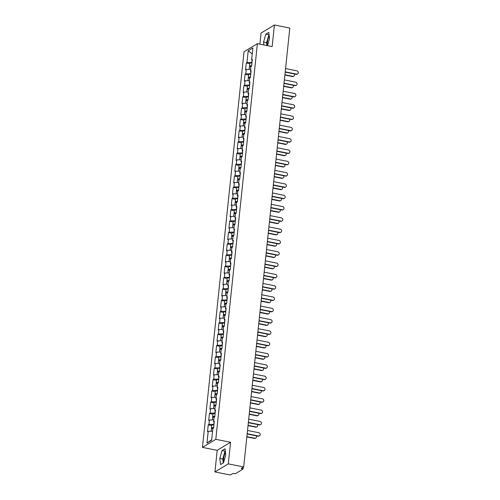 <?xml version="1.0" encoding="UTF-8"?>
<svg xmlns="http://www.w3.org/2000/svg" width="500" height="500" viewBox="0 0 500 500"><rect width="100%" height="100%" fill="white"/><g stroke="black" fill="none" stroke-linecap="round" stroke-linejoin="round"><path stroke-width="0.75" d="M225.481 452.531A5.894 1.875 -78.7 0 0 223.656 458.512A5.894 1.875 -78.7 0 0 223.781 461.925M267.55 45.525A5.894 1.875 101.3 0 1 267.425 42.112A5.894 1.875 101.3 0 1 269.25 36.131M214.931 471.938L228.294 463.875L230.569 442.269L217.2 450.331L214.931 471.938L230.319 475L232.819 473.494L235.4 473.688L242.963 469.125L241.188 468.444L243.688 466.938L289.812 28.062L274.425 25L261.056 33.062L259.887 44.162M217.2 450.331L202.444 447.394L244.025 51.725L257.394 43.663L215.806 439.331L202.444 447.394M211.125 431.256L211.369 428.956A2.494 0.656 6 0 1 212.862 428.512L213.562 428.094L214.281 421.206L213.588 421.625L214.194 422.044M212.862 428.512L211.625 440.294L206.975 443.1L208.212 431.319L207.519 431.737L208.244 424.85L211.725 425.544M213.95 424.356L208.938 424.431L208.244 424.85M208.938 424.431L209.4 420.012L208.706 420.431L209.431 413.544L212.913 414.237M215.144 413.05L210.125 413.125L209.431 413.544M210.125 413.125L210.588 408.7L209.894 409.119L210.619 402.231L214.1 402.925M216.331 401.737L211.312 401.812L210.619 402.231M211.312 401.812L211.781 397.394L211.081 397.812L211.806 390.925L215.287 391.619M217.519 390.431L212.5 390.506L211.806 390.925M212.5 390.506L212.969 386.081L212.275 386.5L212.994 379.613L216.481 380.306M218.706 379.125L213.694 379.194L212.994 379.613M213.694 379.194L214.156 374.775L213.463 375.194L214.188 368.306L217.669 369M219.894 367.812L214.881 367.887L214.188 368.306M214.881 367.887L215.344 363.462L214.65 363.881L215.375 357L218.856 357.694M221.081 356.506L216.069 356.575L215.375 357M216.069 356.575L216.531 352.156L215.837 352.575L216.562 345.688L220.044 346.381M222.275 345.194L217.256 345.269L216.562 345.688M217.256 345.269L217.719 340.844L217.025 341.269L217.75 334.381L221.231 335.075M223.463 333.888L218.444 333.963L217.75 334.381M218.444 333.963L218.912 329.538L218.212 329.956L218.938 323.069L222.425 323.762M224.65 322.575L219.631 322.65L218.938 323.069M219.631 322.65L220.1 318.231L219.406 318.65L220.125 311.762L223.612 312.456M225.837 311.269L220.825 311.344L220.125 311.762M220.825 311.344L221.287 306.919L220.594 307.337L221.319 300.45L224.8 301.144M227.025 299.962L222.013 300.031L221.319 300.45M222.013 300.031L222.475 295.613L221.781 296.031L222.506 289.144L225.987 289.837M228.212 288.65L223.2 288.725L222.506 289.144M223.2 288.725L223.663 284.3L222.969 284.719L223.694 277.831L227.175 278.525M229.406 277.344L224.387 277.413L223.694 277.831M224.387 277.413L224.856 272.994L224.156 273.412L224.881 266.525L228.363 267.219M230.594 266.031L225.575 266.106L224.881 266.525M225.575 266.106L226.044 261.681L225.344 262.106L226.069 255.219L229.556 255.912M231.781 254.725L226.769 254.8L226.069 255.219M226.769 254.8L227.231 250.375L226.537 250.794L227.256 243.906L230.744 244.6M232.969 243.412L227.956 243.487L227.256 243.906M227.956 243.487L228.419 239.069L227.725 239.488L228.45 232.6L231.931 233.294M234.156 232.106L229.144 232.181L228.45 232.6M229.144 232.181L229.606 227.756L228.912 228.175L229.638 221.287L233.119 221.981M235.35 220.794L230.331 220.869L229.638 221.287M230.331 220.869L230.794 216.45L230.1 216.869L230.825 209.981L234.306 210.675M236.537 209.488L231.519 209.562L230.825 209.981M231.519 209.562L231.988 205.138L231.287 205.556L232.013 198.669L235.494 199.363M237.725 198.181L232.706 198.25L232.013 198.669M232.706 198.25L233.175 193.831L232.481 194.25L233.2 187.362L236.688 188.056M238.912 186.869L233.9 186.944L233.2 187.362M233.9 186.944L234.363 182.519L233.669 182.938L234.394 176.056L237.875 176.75M240.1 175.562L235.087 175.637L234.394 176.056M235.087 175.637L235.55 171.213L234.856 171.631L235.581 164.744L239.062 165.438M241.287 164.25L236.275 164.325L235.581 164.744M236.275 164.325L236.737 159.906L236.044 160.325L236.769 153.438L240.25 154.131M242.481 152.944L237.463 153.019L236.769 153.438M237.463 153.019L237.925 148.594L237.231 149.012L237.956 142.125L241.438 142.819M243.669 141.631L238.65 141.706L237.956 142.125M238.65 141.706L239.119 137.287L238.419 137.706L239.144 130.819L242.631 131.512M244.856 130.325L239.838 130.4L239.144 130.819M239.838 130.4L240.306 125.975L239.613 126.394L240.331 119.506L243.819 120.2M246.044 119.019L241.031 119.087L240.331 119.506M241.031 119.087L241.494 114.669L240.8 115.087L241.525 108.2L245.006 108.894M247.231 107.706L242.219 107.781L241.525 108.2M242.219 107.781L242.681 103.356L241.988 103.775L242.712 96.894L246.194 97.587M248.425 96.4L243.406 96.469L242.712 96.894M243.406 96.469L243.869 92.05L243.175 92.469L243.9 85.581L247.381 86.275M249.613 85.087L244.594 85.162L243.9 85.581M244.594 85.162L245.062 80.744L244.363 81.163L245.087 74.275L248.569 74.969M250.8 73.781L245.781 73.856L245.087 74.275M245.781 73.856L246.25 69.431L245.556 69.85L246.275 62.962L249.762 63.656M251.988 62.469L246.975 62.544L246.275 62.962M246.975 62.544L248.212 50.763L252.862 47.962L251.625 59.737L252.231 60.163M249.163 69.369L249.4 67.069A2.494 0.656 6 0 1 250.9 66.631L251.594 66.206L252.319 59.319L251.625 59.737M250.9 66.625L250.438 71.05L251.044 71.469M247.969 80.675L248.212 78.381A2.494 0.656 6 0 1 249.713 77.938L250.406 77.519L251.131 70.631L250.438 71.05M249.713 77.938L249.244 82.356L249.856 82.775M246.781 91.988L247.025 89.688A2.494 0.656 6 0 1 248.525 89.244L249.219 88.825L249.944 81.938L249.244 82.356M248.525 89.244L248.056 93.669L248.663 94.087M245.594 103.294L245.837 101A2.494 0.656 6 0 1 247.331 100.556L248.031 100.131L248.756 93.25L248.056 93.669M247.331 100.556L246.869 104.975L247.475 105.394M244.406 114.606L244.65 112.306A2.494 0.656 6 0 1 246.144 111.862L246.844 111.444L247.562 104.556L246.869 104.975M246.144 111.862L245.681 116.287L246.287 116.706M242.031 137.219L242.269 134.925A2.494 0.656 6 0 1 243.769 134.481L244.462 134.062L245.188 127.175L244.494 127.594L244.956 123.169L245.65 122.75L246.375 115.862L245.681 116.287M243.769 134.481L243.306 138.9L243.912 139.325M240.837 148.531L241.081 146.231A2.494 0.656 6 0 1 242.581 145.794L243.275 145.369L244 138.481L243.306 138.9M242.581 145.787L242.113 150.213L242.725 150.631M239.65 159.838L239.894 157.544A2.494 0.656 6 0 1 241.394 157.1L242.087 156.681L242.812 149.794L242.113 150.213M241.394 157.1L240.925 161.519L241.531 161.938M238.463 171.15L238.706 168.85A2.494 0.656 6 0 1 240.2 168.406L240.9 167.987L241.619 161.1L240.925 161.519M240.912 167.819A1.512 0.4 -174 0 0 239.775 168.088A1.512 0.4 -174 0 0 240.181 168.412L239.737 172.831L240.344 173.25M237.275 182.456L237.512 180.162A2.494 0.656 6 0 1 239.013 179.719L239.706 179.3L240.431 172.413L239.737 172.831M239.725 179.125A1.512 0.4 -174 0 0 238.581 179.394A1.512 0.4 -174 0 0 238.988 179.719L238.55 184.137L239.156 184.556M236.088 193.769L236.325 191.469A2.494 0.656 6 0 1 237.825 191.025L238.519 190.606L239.244 183.719L238.55 184.137M238.538 190.438A1.512 0.4 -174 0 0 237.394 190.7A1.512 0.4 -174 0 0 237.8 191.025L237.362 195.45L237.969 195.869M234.894 205.075L235.138 202.781A2.494 0.656 6 0 1 236.637 202.338L237.331 201.912L238.056 195.025L237.362 195.45M237.35 201.744A1.512 0.4 -174 0 0 236.206 202.013A1.512 0.4 -174 0 0 236.612 202.338L236.175 206.756L236.781 207.175M233.706 216.388L233.95 214.088A2.494 0.656 6 0 1 235.45 213.644L236.144 213.225L236.869 206.337L236.175 206.756M236.163 213.056A1.512 0.4 -174 0 0 235.019 213.319A1.512 0.4 -174 0 0 235.425 213.644L234.981 218.062L235.588 218.487M231.331 239L231.575 236.706A2.494 0.656 6 0 1 233.069 236.262L233.769 235.844L234.488 228.956L233.794 229.375L234.262 224.95L234.956 224.531L235.681 217.644L234.981 218.062M233.069 236.262L232.606 240.681L233.212 241.1M230.144 250.312L230.381 248.012A2.494 0.656 6 0 1 231.881 247.575L232.575 247.15L233.3 240.263L232.606 240.681M231.881 247.569L231.419 251.994L232.025 252.413M228.956 261.619L229.194 259.325A2.494 0.656 6 0 1 230.694 258.881L231.388 258.463L232.113 251.575L231.419 251.994M230.694 258.881L230.231 263.3L230.837 263.719M227.763 272.931L228.006 270.631A2.494 0.656 6 0 1 229.506 270.188L230.2 269.769L230.925 262.881L230.231 263.3M229.506 270.188L229.037 274.613L229.65 275.031M226.575 284.237L226.819 281.944A2.494 0.656 6 0 1 228.319 281.5L229.013 281.075L229.737 274.194L229.037 274.613M228.319 281.494L227.85 285.919L228.456 286.337M225.387 295.55L225.631 293.25A2.494 0.656 6 0 1 227.125 292.806L227.825 292.387L228.544 285.5L227.85 285.919M227.125 292.806L226.663 297.225L227.269 297.65M224.2 306.856L224.438 304.562A2.494 0.656 6 0 1 225.938 304.119L226.631 303.694L227.356 296.806L226.663 297.225M225.938 304.113L225.475 308.538L226.081 308.956M223.012 318.163L223.25 315.869A2.494 0.656 6 0 1 224.75 315.425L225.444 315.006L226.169 308.119L225.475 308.538M224.75 315.425L224.288 319.844L224.894 320.262M220.631 340.781L220.875 338.488A2.494 0.656 6 0 1 222.375 338.044L223.069 337.625L223.794 330.737L223.1 331.156L223.562 326.731L224.256 326.312L224.981 319.425L224.288 319.844M222.375 338.044L221.906 342.463L222.512 342.881M219.444 352.094L219.688 349.794A2.494 0.656 6 0 1 221.188 349.35L221.881 348.931L222.606 342.044L221.906 342.463M221.188 349.35L220.719 353.775L221.325 354.194M218.256 363.4L218.5 361.106A2.494 0.656 6 0 1 219.994 360.662L220.694 360.238L221.412 353.356L220.719 353.775M219.994 360.662L219.531 365.081L220.138 365.5M217.069 374.712L217.306 372.413A2.494 0.656 6 0 1 218.806 371.969L219.5 371.55L220.225 364.663L219.531 365.081M218.806 371.969L218.344 376.394L218.95 376.812M215.881 386.019L216.119 383.725A2.494 0.656 6 0 1 217.619 383.281L218.312 382.856L219.037 375.969L218.344 376.394M217.619 383.275L217.156 387.7L217.763 388.119M214.688 397.325L214.931 395.031A2.494 0.656 6 0 1 216.431 394.588L217.125 394.169L217.85 387.281L217.156 387.7M216.431 394.588L215.963 399.006L216.575 399.431M213.5 408.638L213.744 406.337A2.494 0.656 6 0 1 215.244 405.9L215.938 405.475L216.663 398.587L215.963 399.006M215.244 405.894L214.775 410.319L215.381 410.737M212.312 419.944L212.556 417.65A2.494 0.656 6 0 1 214.05 417.206L214.75 416.788L215.469 409.9L214.775 410.319M214.05 417.206L213.588 421.625M214.037 421.938L213.787 424.325M213.769 419.913L209.4 420.012M215.225 410.631L214.975 413.019M214.956 408.606L210.588 408.7M216.412 399.319L216.163 401.706M216.144 397.294L211.781 397.394M217.606 388.013L217.35 390.4M217.331 385.988L212.969 386.081M218.794 376.7L218.544 379.087M218.525 374.675L214.156 374.775M219.981 365.394L219.731 367.781M219.713 363.369L215.344 363.462M221.169 354.081L220.919 356.469M220.9 352.062L216.531 352.156M222.356 342.775L222.106 345.163M222.087 340.75L217.719 340.844M223.544 331.469L223.294 333.856M223.275 329.444L218.912 329.538M223.1 331.156L223.706 331.575M224.737 320.156L224.481 322.544M224.469 318.131L220.1 318.231M225.925 308.85L225.675 311.238M225.656 306.825L221.287 306.919M227.113 297.538L226.863 299.925M226.844 295.512L222.475 295.613M228.3 286.231L228.05 288.619M228.031 284.206L223.663 284.3M229.488 274.919L229.237 277.306M229.219 272.9L224.856 272.994M230.681 263.612L230.425 266M230.406 261.588L226.044 261.681M231.869 252.3L231.619 254.694M231.6 250.281L227.231 250.375M233.056 240.994L232.806 243.381M232.787 238.969L228.419 239.069M234.244 229.688L233.994 232.075M233.975 227.662L229.606 227.756M233.794 229.375L234.4 229.794M235.431 218.375L235.181 220.763M235.162 216.35L230.794 216.45M236.619 207.069L236.369 209.456M236.35 205.044L231.988 205.138M237.812 195.756L237.556 198.144M237.537 193.738L233.175 193.831M239 184.45L238.75 186.838M238.731 182.425L234.363 182.519M240.188 173.137L239.938 175.525M239.919 171.119L235.55 171.213M241.375 161.831L241.125 164.219M241.106 159.806L236.737 159.906M242.562 150.525L242.312 152.912M242.294 148.5L237.925 148.594M243.756 139.213L243.5 141.6M243.481 137.188L239.119 137.287M244.944 127.906L244.694 130.294M244.675 125.881L240.306 125.975M244.494 127.594L245.1 128.012M246.131 116.594L245.881 118.981M245.863 114.569L241.494 114.669M247.319 105.288L247.069 107.675M247.05 103.263L242.681 103.356M248.506 93.975L248.256 96.363M248.238 91.956L243.869 92.05M249.694 82.669L249.444 85.056M249.425 80.644L245.062 80.744M250.888 71.363L250.631 73.75M250.613 69.338L246.25 69.431M252.075 60.05L251.825 62.438M252.231 53.931L248.212 50.763M228.294 463.875L243.688 466.938M230.569 442.269L215.806 439.331M257.394 43.663L272.15 46.6L274.425 25M212.581 431.225L208.212 431.319M211.688 439.738L206.975 443.1M267.506 45.675L269.538 38.469L268.781 32.375L265.806 34.169L263.581 42.062L263.938 44.969M222.037 450.569L219.812 458.462L220.569 464.562L223.55 462.769L225.769 454.875L225.019 448.775L222.037 450.569L224.988 451.156L222.763 459.05L223.25 462.95M269.056 34.575L266.531 42.65L266.887 45.556M266.531 42.65L263.581 42.062M268.756 34.756L265.806 34.169M222.763 459.05L219.812 458.462M297.556 73.919L297.213 74.131A1.7 1.55 -121.1 0 1 296.163 74.306L296.506 74.094A1.7 1.55 58.9 0 0 298.225 72.206A1.7 1.55 58.9 0 0 296.85 70.831L285.556 68.581M296.163 74.306L285.181 72.119M296.506 74.094L285.212 71.844M293.844 76.162L293.494 76.369A1.7 1.55 -121.1 0 1 292.444 76.544L292.794 76.338A1.7 1.55 58.9 0 0 294.306 73.938M284.906 74.763L292.794 76.338M250.075 66.7A2.494 0.656 6 0 1 249.494 66.2A2.494 0.656 6 0 1 251.644 65.775M249.494 66.2L249.788 63.412A2.494 0.656 6 0 1 251.931 62.981M251.612 66.037A1.512 0.4 -174 0 0 250.469 66.306A1.512 0.4 -174 0 0 250.875 66.631M284.875 75.037L292.444 76.544M296.369 85.231L296.025 85.438A1.7 1.55 -121.1 0 1 294.975 85.612L295.319 85.406A1.7 1.55 58.9 0 0 297.038 83.513A1.7 1.55 58.9 0 0 295.663 82.144L284.363 79.894M294.975 85.612L283.994 83.425M295.319 85.406L284.025 83.156M295.181 96.538L294.831 96.744A1.7 1.55 -121.1 0 1 293.781 96.919L294.131 96.713A1.7 1.55 58.9 0 0 295.85 94.825A1.7 1.55 58.9 0 0 294.475 93.45L283.175 91.2M293.781 96.919L282.806 94.738M294.131 96.713L282.831 94.462M293.994 107.844L293.644 108.056A1.7 1.55 -121.1 0 1 292.594 108.231L292.944 108.019A1.7 1.55 58.9 0 0 294.662 106.131A1.7 1.55 58.9 0 0 293.288 104.756L281.988 102.506M292.594 108.231L281.619 106.044M292.944 108.019L281.644 105.769M292.806 119.156L292.456 119.362A1.7 1.55 -121.1 0 1 291.406 119.537L291.756 119.331A1.7 1.55 58.9 0 0 293.469 117.444A1.7 1.55 58.9 0 0 292.1 116.069L280.8 113.819M291.406 119.537L280.425 117.356M291.756 119.331L280.456 117.081M291.613 130.463L291.269 130.675A1.7 1.55 -121.1 0 1 290.219 130.85L290.569 130.638A1.7 1.55 58.9 0 0 292.281 128.75A1.7 1.55 58.9 0 0 290.906 127.375L279.613 125.125M290.219 130.85L279.237 128.663M290.569 130.638L279.269 128.387M292.656 87.469L292.306 87.681A1.7 1.55 -121.1 0 1 291.256 87.856L291.606 87.644A1.7 1.55 58.9 0 0 293.119 85.244M283.712 86.075L291.606 87.644M248.888 78.012A2.494 0.656 6 0 1 248.306 77.513A2.494 0.656 6 0 1 250.45 77.081M248.306 77.513L248.6 74.719A2.494 0.656 6 0 1 250.744 74.294M250.425 77.344A1.512 0.4 -174 0 0 249.281 77.613A1.512 0.4 -174 0 0 249.688 77.938M283.688 86.344L291.256 87.856M291.462 98.775L291.119 98.987A1.7 1.55 -121.1 0 1 290.069 99.162L290.419 98.95A1.7 1.55 58.9 0 0 291.931 96.55M282.525 97.381L290.419 98.95M247.7 89.319A2.494 0.656 6 0 1 247.119 88.819A2.494 0.656 6 0 1 249.262 88.394M247.119 88.819L247.406 86.031A2.494 0.656 6 0 1 249.556 85.6M249.237 88.656A1.512 0.4 -174 0 0 248.094 88.925A1.512 0.4 -174 0 0 248.5 89.25M282.5 97.656L290.069 99.162M290.275 110.087L289.931 110.294A1.7 1.55 -121.1 0 1 288.881 110.469L289.225 110.262A1.7 1.55 58.9 0 0 290.744 107.863M281.337 108.694L289.225 110.262M246.506 100.631A2.494 0.656 6 0 1 245.925 100.131A2.494 0.656 6 0 1 248.075 99.7M245.925 100.131L246.219 97.338A2.494 0.656 6 0 1 248.369 96.912M248.05 99.963A1.512 0.4 -174 0 0 246.906 100.231A1.512 0.4 -174 0 0 247.312 100.556M281.312 108.963L288.881 110.469M289.088 121.394L288.738 121.606A1.7 1.55 -121.1 0 1 287.694 121.781L288.038 121.569A1.7 1.55 58.9 0 0 289.556 119.169M280.15 120L288.038 121.569M245.319 111.938A2.494 0.656 6 0 1 244.737 111.438A2.494 0.656 6 0 1 246.887 111.013M244.737 111.438L245.031 108.644A2.494 0.656 6 0 1 247.181 108.219M246.856 111.275A1.512 0.4 -174 0 0 245.712 111.538A1.512 0.4 -174 0 0 246.119 111.862M280.119 120.275L287.694 121.781M287.9 132.706L287.55 132.912A1.7 1.55 -121.1 0 1 286.5 133.088L286.85 132.881A1.7 1.55 58.9 0 0 288.363 130.481M243.219 125.913L243.456 123.619A2.494 0.656 6 0 1 244.956 123.175M278.962 131.306L286.85 132.881M244.131 123.25A2.494 0.656 6 0 1 243.55 122.744A2.494 0.656 6 0 1 245.7 122.319M243.55 122.744L243.844 119.956A2.494 0.656 6 0 1 245.994 119.525M245.669 122.581A1.512 0.4 -174 0 0 244.525 122.85A1.512 0.4 -174 0 0 244.931 123.175M278.931 131.581L286.5 133.088M290.425 141.775L290.081 141.981A1.7 1.55 -121.1 0 1 289.031 142.156L289.375 141.95A1.7 1.55 58.9 0 0 291.094 140.056A1.7 1.55 58.9 0 0 289.719 138.688L278.425 136.438M289.031 142.156L278.05 139.969M289.375 141.95L278.081 139.7M286.712 144.012L286.363 144.225A1.7 1.55 -121.1 0 1 285.312 144.4L285.663 144.188A1.7 1.55 58.9 0 0 287.175 141.788M277.775 142.619L285.663 144.188M242.944 134.556A2.494 0.656 6 0 1 242.362 134.056A2.494 0.656 6 0 1 244.506 133.625M242.362 134.056L242.656 131.263A2.494 0.656 6 0 1 244.8 130.838M244.481 133.894A1.512 0.4 -174 0 0 243.337 134.156A1.512 0.4 -174 0 0 243.744 134.481M277.744 142.894L285.312 144.4M289.237 153.081L288.888 153.294A1.7 1.55 -121.1 0 1 287.844 153.469L288.188 153.256A1.7 1.55 58.9 0 0 289.906 151.369A1.7 1.55 58.9 0 0 288.531 149.994L277.231 147.744M287.844 153.469L276.863 151.281M288.188 153.256L276.894 151.006M285.525 155.325L285.175 155.531A1.7 1.55 -121.1 0 1 284.125 155.706L284.475 155.5A1.7 1.55 58.9 0 0 285.988 153.1M276.581 153.925L284.475 155.5M241.756 145.863A2.494 0.656 6 0 1 241.175 145.363A2.494 0.656 6 0 1 243.319 144.938M241.175 145.363L241.469 142.575A2.494 0.656 6 0 1 243.612 142.144M243.294 145.2A1.512 0.4 -174 0 0 242.15 145.469A1.512 0.4 -174 0 0 242.556 145.794M276.556 154.2L284.125 155.706M288.05 164.394L287.7 164.6A1.7 1.55 -121.1 0 1 286.65 164.775L287 164.569A1.7 1.55 58.9 0 0 288.719 162.675A1.7 1.55 58.9 0 0 287.344 161.306L276.044 159.056M286.65 164.775L275.675 162.587M287 164.569L275.7 162.319M284.331 166.631L283.988 166.844A1.7 1.55 -121.1 0 1 282.938 167.019L283.281 166.806A1.7 1.55 58.9 0 0 284.8 164.406M275.394 165.238L283.281 166.806M240.562 157.175A2.494 0.656 6 0 1 239.981 156.675A2.494 0.656 6 0 1 242.131 156.244M239.981 156.675L240.275 153.881A2.494 0.656 6 0 1 242.425 153.456M242.106 156.506A1.512 0.4 -174 0 0 240.963 156.775A1.512 0.4 -174 0 0 241.369 157.1M275.369 165.506L282.938 167.019M286.863 175.7L286.512 175.912A1.7 1.55 -121.1 0 1 285.462 176.088L285.812 175.875A1.7 1.55 58.9 0 0 287.531 173.988A1.7 1.55 58.9 0 0 286.156 172.613L274.856 170.362M285.462 176.088L274.488 173.9M285.812 175.875L274.513 173.625M283.144 177.944L282.8 178.15A1.7 1.55 -121.1 0 1 281.75 178.325L282.094 178.119A1.7 1.55 58.9 0 0 283.612 175.712M274.206 176.544L282.094 178.119M239.375 168.481A2.494 0.656 6 0 1 238.794 167.981A2.494 0.656 6 0 1 240.944 167.556M238.794 167.981L239.088 165.194A2.494 0.656 6 0 1 241.238 164.762M274.175 176.819L281.75 178.325M285.675 187.006L285.325 187.219A1.7 1.55 -121.1 0 1 284.275 187.394L284.625 187.181A1.7 1.55 58.9 0 0 286.337 185.294A1.7 1.55 58.9 0 0 284.962 183.919L273.669 181.675M284.275 187.394L273.294 185.206M284.625 187.181L273.325 184.931M281.956 189.25L281.606 189.456A1.7 1.55 -121.1 0 1 280.556 189.638L280.906 189.425A1.7 1.55 58.9 0 0 282.425 187.025M273.019 187.856L280.906 189.425M238.188 179.794A2.494 0.656 6 0 1 237.606 179.294A2.494 0.656 6 0 1 239.756 178.863M237.606 179.294L237.9 176.5A2.494 0.656 6 0 1 240.05 176.075M272.987 188.125L280.556 189.638M284.481 198.319L284.137 198.525A1.7 1.55 -121.1 0 1 283.087 198.7L283.431 198.494A1.7 1.55 58.9 0 0 285.15 196.606A1.7 1.55 58.9 0 0 283.775 195.231L272.481 192.981M283.087 198.7L272.106 196.519M283.431 198.494L272.137 196.244M280.769 200.556L280.419 200.769A1.7 1.55 -121.1 0 1 279.369 200.944L279.719 200.731A1.7 1.55 58.9 0 0 281.231 198.331M271.831 199.163L279.719 200.731M237 191.1A2.494 0.656 6 0 1 236.419 190.6A2.494 0.656 6 0 1 238.569 190.175M236.419 190.6L236.713 187.806A2.494 0.656 6 0 1 238.856 187.381M271.8 199.438L279.369 200.944M283.294 209.625L282.95 209.838A1.7 1.55 -121.1 0 1 281.9 210.012L282.244 209.8A1.7 1.55 58.9 0 0 283.962 207.913A1.7 1.55 58.9 0 0 282.587 206.537L271.288 204.288M281.9 210.012L270.919 207.825M282.244 209.8L270.95 207.55M279.581 211.869L279.231 212.075A1.7 1.55 -121.1 0 1 278.181 212.25L278.531 212.044A1.7 1.55 58.9 0 0 280.044 209.644M270.644 210.469L278.531 212.044M235.812 202.413A2.494 0.656 6 0 1 235.231 201.906A2.494 0.656 6 0 1 237.375 201.481M235.231 201.906L235.525 199.119A2.494 0.656 6 0 1 237.669 198.694M270.613 210.744L278.181 212.25M282.106 220.938L281.756 221.144A1.7 1.55 -121.1 0 1 280.706 221.319L281.056 221.112A1.7 1.55 58.9 0 0 282.775 219.225A1.7 1.55 58.9 0 0 281.4 217.85L270.1 215.6M280.706 221.319L269.731 219.131M281.056 221.112L269.756 218.863M278.387 223.175L278.044 223.388A1.7 1.55 -121.1 0 1 276.994 223.562L277.344 223.35A1.7 1.55 58.9 0 0 278.856 220.95M269.45 221.781L277.344 223.35M234.625 213.719A2.494 0.656 6 0 1 234.044 213.219A2.494 0.656 6 0 1 236.188 212.787M234.044 213.219L234.331 210.425A2.494 0.656 6 0 1 236.481 210M269.425 222.056L276.994 223.562M280.919 232.244L280.569 232.456A1.7 1.55 -121.1 0 1 279.519 232.631L279.869 232.419A1.7 1.55 58.9 0 0 281.588 230.531A1.7 1.55 58.9 0 0 280.212 229.156L268.913 226.906M279.519 232.631L268.544 230.444M279.869 232.419L268.569 230.169M277.2 234.488L276.856 234.694A1.7 1.55 -121.1 0 1 275.806 234.869L276.15 234.662A1.7 1.55 58.9 0 0 277.669 232.262M232.519 227.694L232.763 225.394A2.494 0.656 6 0 1 234.256 224.956A1.512 0.4 -174 0 1 233.831 224.631A1.512 0.4 -174 0 1 234.975 224.363M268.263 233.088L276.15 234.662M233.431 225.025A2.494 0.656 6 0 1 232.85 224.525A2.494 0.656 6 0 1 235 224.1M232.85 224.525L233.144 221.737A2.494 0.656 6 0 1 235.294 221.306M268.238 233.363L275.806 234.869M279.731 243.556L279.381 243.762A1.7 1.55 -121.1 0 1 278.331 243.938L278.681 243.731A1.7 1.55 58.9 0 0 280.394 241.838A1.7 1.55 58.9 0 0 279.025 240.469L267.725 238.219M278.331 243.938L267.35 241.75M278.681 243.731L267.381 241.481M276.012 245.794L275.663 246.006A1.7 1.55 -121.1 0 1 274.619 246.181L274.962 245.969A1.7 1.55 58.9 0 0 276.481 243.569M267.075 244.4L274.962 245.969M232.244 236.337A2.494 0.656 6 0 1 231.663 235.837A2.494 0.656 6 0 1 233.812 235.406M231.663 235.837L231.956 233.044A2.494 0.656 6 0 1 234.106 232.619M233.781 235.675A1.512 0.4 -174 0 0 232.644 235.938A1.512 0.4 -174 0 0 233.044 236.262M267.044 244.669L274.619 246.181M278.538 254.862L278.194 255.075A1.7 1.55 -121.1 0 1 277.144 255.25L277.494 255.037A1.7 1.55 58.9 0 0 279.206 253.15A1.7 1.55 58.9 0 0 277.831 251.775L266.537 249.525M277.144 255.25L266.163 253.062M277.494 255.037L266.194 252.787M274.825 257.106L274.475 257.312A1.7 1.55 -121.1 0 1 273.425 257.488L273.775 257.281A1.7 1.55 58.9 0 0 275.287 254.881M265.887 255.706L273.775 257.281M231.056 247.644A2.494 0.656 6 0 1 230.475 247.144A2.494 0.656 6 0 1 232.625 246.719M230.475 247.144L230.769 244.356A2.494 0.656 6 0 1 232.919 243.925M232.594 246.981A1.512 0.4 -174 0 0 231.45 247.25A1.512 0.4 -174 0 0 231.856 247.575M265.856 255.981L273.425 257.488M277.35 266.169L277.006 266.381A1.7 1.55 -121.1 0 1 275.956 266.556L276.3 266.344A1.7 1.55 58.9 0 0 278.019 264.456A1.7 1.55 58.9 0 0 276.644 263.087L265.35 260.837M275.956 266.556L264.975 264.369M276.3 266.344L265.006 264.1M273.637 268.412L273.288 268.625A1.7 1.55 -121.1 0 1 272.238 268.8L272.587 268.587A1.7 1.55 58.9 0 0 274.1 266.188M264.7 267.019L272.587 268.587M229.869 258.956A2.494 0.656 6 0 1 229.288 258.456A2.494 0.656 6 0 1 231.431 258.025M229.288 258.456L229.581 255.662A2.494 0.656 6 0 1 231.725 255.238M231.406 258.288A1.512 0.4 -174 0 0 230.263 258.556A1.512 0.4 -174 0 0 230.669 258.881M264.669 267.288L272.238 268.8M276.163 277.481L275.819 277.688A1.7 1.55 -121.1 0 1 274.769 277.863L275.113 277.656A1.7 1.55 58.9 0 0 276.831 275.769A1.7 1.55 58.9 0 0 275.456 274.394L264.156 272.144M274.769 277.863L263.788 275.681M275.113 277.656L263.819 275.406M272.45 279.719L272.1 279.931A1.7 1.55 -121.1 0 1 271.05 280.106L271.4 279.894A1.7 1.55 58.9 0 0 272.913 277.494M263.506 278.325L271.4 279.894M228.681 270.262A2.494 0.656 6 0 1 228.1 269.762A2.494 0.656 6 0 1 230.244 269.337M228.1 269.762L228.394 266.969A2.494 0.656 6 0 1 230.538 266.544M230.219 269.6A1.512 0.4 -174 0 0 229.075 269.862A1.512 0.4 -174 0 0 229.481 270.188M263.481 278.6L271.05 280.106M274.975 288.788L274.625 289A1.7 1.55 -121.1 0 1 273.575 289.175L273.925 288.962A1.7 1.55 58.9 0 0 275.644 287.075A1.7 1.55 58.9 0 0 274.269 285.7L262.969 283.45M273.575 289.175L262.6 286.988M273.925 288.962L262.625 286.712M271.256 291.031L270.912 291.238A1.7 1.55 -121.1 0 1 269.862 291.413L270.206 291.206A1.7 1.55 58.9 0 0 271.725 288.806M262.319 289.637L270.206 291.206M227.488 281.575A2.494 0.656 6 0 1 226.906 281.069A2.494 0.656 6 0 1 229.056 280.644M226.906 281.069L227.2 278.281A2.494 0.656 6 0 1 229.35 277.856M229.031 280.906A1.512 0.4 -174 0 0 227.887 281.175A1.512 0.4 -174 0 0 228.294 281.5M262.294 289.906L269.862 291.413M273.788 300.1L273.438 300.306A1.7 1.55 -121.1 0 1 272.387 300.481L272.738 300.275A1.7 1.55 58.9 0 0 274.456 298.387A1.7 1.55 58.9 0 0 273.081 297.013L261.781 294.762M272.387 300.481L261.413 298.294M272.738 300.275L261.438 298.025M270.069 302.337L269.725 302.55A1.7 1.55 -121.1 0 1 268.675 302.725L269.019 302.512A1.7 1.55 58.9 0 0 270.538 300.113M261.131 300.944L269.019 302.512M226.3 292.881A2.494 0.656 6 0 1 225.719 292.381A2.494 0.656 6 0 1 227.869 291.956M225.719 292.381L226.012 289.587A2.494 0.656 6 0 1 228.162 289.163M227.844 292.219A1.512 0.4 -174 0 0 226.7 292.481A1.512 0.4 -174 0 0 227.106 292.806M261.1 301.219L268.675 302.725M272.6 311.406L272.25 311.619A1.7 1.55 -121.1 0 1 271.2 311.794L271.55 311.581A1.7 1.55 58.9 0 0 273.263 309.694A1.7 1.55 58.9 0 0 271.894 308.319L260.594 306.069M271.2 311.794L260.219 309.606M271.55 311.581L260.25 309.331M268.881 313.65L268.531 313.856A1.7 1.55 -121.1 0 1 267.481 314.031L267.831 313.825A1.7 1.55 58.9 0 0 269.35 311.425M259.944 312.25L267.831 313.825M225.113 304.188A2.494 0.656 6 0 1 224.531 303.688A2.494 0.656 6 0 1 226.681 303.263M224.531 303.688L224.825 300.9A2.494 0.656 6 0 1 226.975 300.469M226.65 303.525A1.512 0.4 -174 0 0 225.506 303.794A1.512 0.4 -174 0 0 225.912 304.119M259.913 312.525L267.481 314.031M271.406 322.719L271.062 322.925A1.7 1.55 -121.1 0 1 270.012 323.1L270.356 322.894A1.7 1.55 58.9 0 0 272.075 321A1.7 1.55 58.9 0 0 270.7 319.631L259.406 317.381M270.012 323.1L259.031 320.913M270.356 322.894L259.062 320.644M267.694 324.956L267.344 325.169A1.7 1.55 -121.1 0 1 266.294 325.344L266.644 325.131A1.7 1.55 58.9 0 0 268.156 322.731M258.756 323.562L266.644 325.131M223.925 315.5A2.494 0.656 6 0 1 223.344 315A2.494 0.656 6 0 1 225.494 314.569M223.344 315L223.637 312.206A2.494 0.656 6 0 1 225.787 311.781M225.463 314.837A1.512 0.4 -174 0 0 224.319 315.1A1.512 0.4 -174 0 0 224.725 315.425M258.725 323.837L266.294 325.344M270.219 334.025L269.875 334.237A1.7 1.55 -121.1 0 1 268.825 334.412L269.169 334.2A1.7 1.55 58.9 0 0 270.887 332.312A1.7 1.55 58.9 0 0 269.513 330.938L258.219 328.688M268.825 334.412L257.844 332.225M269.169 334.2L257.875 331.95M266.506 336.269L266.156 336.475A1.7 1.55 -121.1 0 1 265.106 336.65L265.456 336.444A1.7 1.55 58.9 0 0 266.969 334.044M221.819 329.475L222.062 327.175A2.494 0.656 6 0 1 223.562 326.737M257.569 334.869L265.456 336.444M222.738 326.806A2.494 0.656 6 0 1 222.156 326.306A2.494 0.656 6 0 1 224.3 325.881M222.156 326.306L222.45 323.519A2.494 0.656 6 0 1 224.594 323.088M224.275 326.144A1.512 0.4 -174 0 0 223.131 326.413A1.512 0.4 -174 0 0 223.538 326.737M257.538 335.144L265.106 336.65M269.031 345.331L268.681 345.544A1.7 1.55 -121.1 0 1 267.638 345.719L267.981 345.506A1.7 1.55 58.9 0 0 269.7 343.619A1.7 1.55 58.9 0 0 268.325 342.25L257.025 340M267.638 345.719L256.656 343.531M267.981 345.506L256.681 343.263M265.312 347.575L264.969 347.788A1.7 1.55 -121.1 0 1 263.919 347.962L264.269 347.75A1.7 1.55 58.9 0 0 265.781 345.35M256.375 346.181L264.269 347.75M221.55 338.119A2.494 0.656 6 0 1 220.969 337.619A2.494 0.656 6 0 1 223.113 337.188M220.969 337.619L221.262 334.825A2.494 0.656 6 0 1 223.406 334.4M223.088 337.45A1.512 0.4 -174 0 0 221.944 337.719A1.512 0.4 -174 0 0 222.35 338.044M256.35 346.45L263.919 347.962M267.844 356.644L267.494 356.85A1.7 1.55 -121.1 0 1 266.444 357.025L266.794 356.819A1.7 1.55 58.9 0 0 268.512 354.931A1.7 1.55 58.9 0 0 267.137 353.556L255.837 351.306M266.444 357.025L255.469 354.844M266.794 356.819L255.494 354.569M264.125 358.881L263.781 359.094A1.7 1.55 -121.1 0 1 262.731 359.269L263.075 359.056A1.7 1.55 58.9 0 0 264.594 356.656M255.188 357.488L263.075 359.056M220.356 349.425A2.494 0.656 6 0 1 219.775 348.925A2.494 0.656 6 0 1 221.925 348.5M219.775 348.925L220.069 346.138A2.494 0.656 6 0 1 222.219 345.706M221.9 348.762A1.512 0.4 -174 0 0 220.756 349.025A1.512 0.4 -174 0 0 221.163 349.35M255.162 357.762L262.731 359.269M266.656 367.95L266.306 368.162A1.7 1.55 -121.1 0 1 265.256 368.338L265.606 368.125A1.7 1.55 58.9 0 0 267.319 366.238A1.7 1.55 58.9 0 0 265.95 364.862L254.65 362.612M265.256 368.338L254.281 366.15M265.606 368.125L254.306 365.875M262.938 370.194L262.594 370.4A1.7 1.55 -121.1 0 1 261.544 370.575L261.887 370.369A1.7 1.55 58.9 0 0 263.406 367.969M254 368.8L261.887 370.369M219.169 360.737A2.494 0.656 6 0 1 218.588 360.231A2.494 0.656 6 0 1 220.738 359.806M218.588 360.231L218.881 357.444A2.494 0.656 6 0 1 221.031 357.019M220.706 360.069A1.512 0.4 -174 0 0 219.569 360.337A1.512 0.4 -174 0 0 219.975 360.662M253.969 369.069L261.544 370.575M265.469 379.263L265.119 379.469A1.7 1.55 -121.1 0 1 264.069 379.644L264.419 379.438A1.7 1.55 58.9 0 0 266.131 377.55A1.7 1.55 58.9 0 0 264.756 376.175L253.463 373.925M264.069 379.644L253.088 377.463M264.419 379.438L253.119 377.188M261.75 381.5L261.4 381.712A1.7 1.55 -121.1 0 1 260.35 381.887L260.7 381.675A1.7 1.55 58.9 0 0 262.213 379.275M252.812 380.106L260.7 381.675M217.981 372.044A2.494 0.656 6 0 1 217.4 371.544A2.494 0.656 6 0 1 219.55 371.119M217.4 371.544L217.694 368.75A2.494 0.656 6 0 1 219.844 368.325M219.519 371.381A1.512 0.4 -174 0 0 218.375 371.644A1.512 0.4 -174 0 0 218.781 371.969M252.781 380.381L260.35 381.887M264.275 390.569L263.931 390.781A1.7 1.55 -121.1 0 1 262.881 390.956L263.225 390.744A1.7 1.55 58.9 0 0 264.944 388.856A1.7 1.55 58.9 0 0 263.569 387.481L252.275 385.231M262.881 390.956L251.9 388.769M263.225 390.744L251.931 388.494M260.562 392.812L260.212 393.019A1.7 1.55 -121.1 0 1 259.163 393.194L259.513 392.987A1.7 1.55 58.9 0 0 261.025 390.588M251.625 391.413L259.513 392.987M216.794 383.35A2.494 0.656 6 0 1 216.213 382.85A2.494 0.656 6 0 1 218.363 382.425M216.213 382.85L216.506 380.062A2.494 0.656 6 0 1 218.65 379.631M218.331 382.688A1.512 0.4 -174 0 0 217.188 382.956A1.512 0.4 -174 0 0 217.594 383.281M251.594 391.688L259.163 393.194M263.087 401.881L262.744 402.088A1.7 1.55 -121.1 0 1 261.694 402.262L262.038 402.056A1.7 1.55 58.9 0 0 263.756 400.163A1.7 1.55 58.9 0 0 262.381 398.794L251.081 396.544M261.694 402.262L250.712 400.075M262.038 402.056L250.744 399.806M259.375 404.119L259.025 404.331A1.7 1.55 -121.1 0 1 257.975 404.506L258.325 404.294A1.7 1.55 58.9 0 0 259.837 401.894M250.431 402.725L258.325 404.294M215.606 394.663A2.494 0.656 6 0 1 215.025 394.162A2.494 0.656 6 0 1 217.169 393.731M215.025 394.162L215.319 391.369A2.494 0.656 6 0 1 217.463 390.944M217.144 394A1.512 0.4 -174 0 0 216 394.263A1.512 0.4 -174 0 0 216.406 394.588M250.406 403L257.975 404.506M261.9 413.188L261.55 413.4A1.7 1.55 -121.1 0 1 260.5 413.575L260.85 413.363A1.7 1.55 58.9 0 0 262.569 411.475A1.7 1.55 58.9 0 0 261.194 410.1L249.894 407.85M260.5 413.575L249.525 411.388M260.85 413.363L249.55 411.112M258.181 415.431L257.838 415.637A1.7 1.55 -121.1 0 1 256.788 415.812L257.131 415.606A1.7 1.55 58.9 0 0 258.65 413.206M249.244 414.031L257.131 415.606M214.412 405.969A2.494 0.656 6 0 1 213.831 405.469A2.494 0.656 6 0 1 215.981 405.044M213.831 405.469L214.125 402.681A2.494 0.656 6 0 1 216.275 402.25M215.956 405.306A1.512 0.4 -174 0 0 214.812 405.575A1.512 0.4 -174 0 0 215.219 405.9M249.219 414.306L256.788 415.812M260.712 424.5L260.363 424.706A1.7 1.55 -121.1 0 1 259.312 424.881L259.662 424.675A1.7 1.55 58.9 0 0 261.381 422.781A1.7 1.55 58.9 0 0 260.006 421.413L248.706 419.162M259.312 424.881L248.337 422.694M259.662 424.675L248.363 422.425M256.994 426.737L256.65 426.95A1.7 1.55 -121.1 0 1 255.6 427.125L255.944 426.912A1.7 1.55 58.9 0 0 257.462 424.513M248.056 425.344L255.944 426.912M213.225 417.281A2.494 0.656 6 0 1 212.644 416.781A2.494 0.656 6 0 1 214.794 416.35M212.644 416.781L212.938 413.988A2.494 0.656 6 0 1 215.087 413.562M214.769 416.613A1.512 0.4 -174 0 0 213.625 416.881A1.512 0.4 -174 0 0 214.031 417.206M248.031 425.613L255.6 427.125M259.525 435.806L259.175 436.012A1.7 1.55 -121.1 0 1 258.125 436.188L258.475 435.981A1.7 1.55 58.9 0 0 260.188 434.094A1.7 1.55 58.9 0 0 258.819 432.719L247.519 430.469M258.125 436.188L247.144 434.006M258.475 435.981L247.175 433.731M255.806 438.05L255.456 438.256A1.7 1.55 -121.1 0 1 254.412 438.431L254.756 438.225A1.7 1.55 58.9 0 0 256.275 435.819M246.869 436.65L254.756 438.225M212.037 428.587A2.494 0.656 6 0 1 211.456 428.088A2.494 0.656 6 0 1 213.606 427.663M211.456 428.088L211.75 425.3A2.494 0.656 6 0 1 213.9 424.869M213.575 427.925A1.512 0.4 -174 0 0 212.431 428.194A1.512 0.4 -174 0 0 212.838 428.519M246.838 436.925L254.412 438.431M242.312 468.669L242.413 467.706M243.225 467.212L243.038 469.031"/></g></svg>
